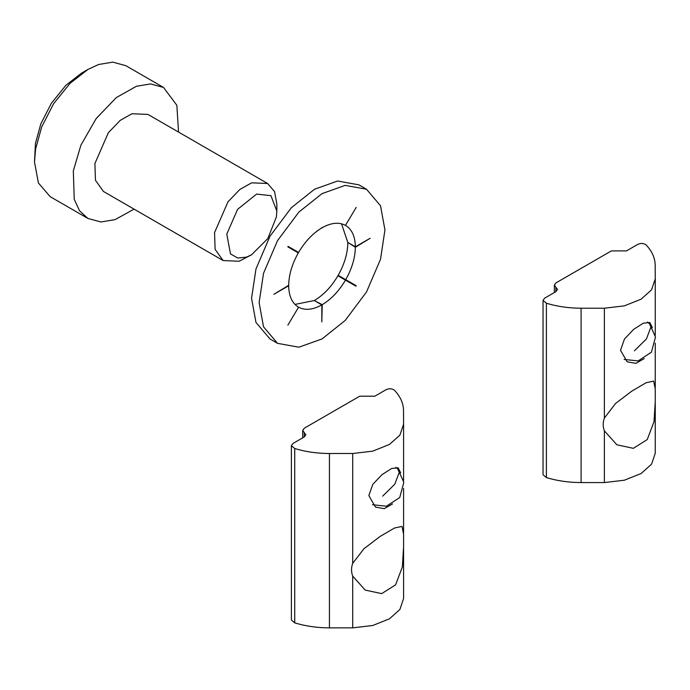 <?xml version="1.0" encoding="UTF-8"?>
<svg xmlns="http://www.w3.org/2000/svg" width="690" height="690" viewBox="0 0 690 690"><rect width="100%" height="100%" fill="white"/><g stroke="black" fill="none" stroke-linecap="round" stroke-linejoin="round"><path stroke-width="1.03" d="M392.541 503.907L384.244 508.668L375.481 507.098L368.839 495.593L372.807 484.363L381.941 474.686L391.644 468.476L398.182 467.811L400.692 472.909M352.711 563.368L363.94 548.731L380.173 536.406L394.533 528.014L402.02 526.392L403.598 534.258L403.598 546.514L402.356 566.973L395.577 584.861L381.682 593.624L365.208 590.088L352.711 576.133C351.132 571.881 351.132 567.62 352.711 563.368L352.711 453.511L329.432 453.502C317.159 453.477 305.592 451.812 294.725 448.509L291.378 445.654L292.94 443.472L304.264 436.934L305.825 434.752L302.703 430.396L304.264 428.214L359.723 396.198L374.825 396.198L386.15 389.652C389.082 388.341 391.799 388.479 394.301 390.066C400.39 396.5 403.469 403.391 403.529 410.723L403.59 424.152L399.907 435.114L389.462 444.455L372.695 451.157L352.711 453.511M291.378 445.654L291.378 620.008L294.725 622.872C305.592 626.166 317.159 627.831 329.432 627.866L352.711 627.866L372.695 625.511L389.462 618.818L399.907 609.468L403.59 598.506L403.59 548.654M294.725 622.872L294.725 448.509M644.201 358.619L635.904 363.371L627.141 361.802L620.5 350.296L624.467 339.066L633.601 329.389L643.304 323.179L649.851 322.515L652.352 327.612M604.371 418.071L615.601 403.443L631.842 391.109L646.194 382.717L653.68 381.104L655.259 388.962L655.259 401.226L654.017 421.676L647.246 439.565L633.351 448.327L616.869 444.791L604.371 430.836C602.793 426.584 602.793 422.323 604.371 418.071L604.371 308.214L581.092 308.214C568.819 308.18 557.253 306.515 546.394 303.212L543.039 300.357L544.6 298.175L555.924 291.637L557.486 289.455L554.363 285.099L555.924 282.917L611.392 250.901L626.486 250.901L637.81 244.364C640.751 243.053 643.46 243.182 645.961 244.769C652.059 251.203 655.138 258.095 655.198 265.426L655.25 278.855L651.576 289.817L641.131 299.158L624.355 305.86L604.371 308.214M543.039 300.357L543.039 474.711L546.394 477.575C557.253 480.87 568.819 482.534 581.092 482.569L604.371 482.577L624.355 480.214L641.131 473.521L651.576 464.172L655.25 453.209L655.25 403.357M546.394 477.575L546.394 303.212M314.666 300.754L322.213 304.678L321.833 321.971L321.833 304.894L314.286 300.538L294.975 304.419M384.942 229.96L380.526 205.767L366.511 189.233L345.181 185.369L322.023 193.631L298.865 212.106L277.535 240.603L263.528 273.318L259.112 302.608L263.528 326.801L277.535 343.344L298.865 347.199L322.023 338.937L345.181 320.462L366.511 291.974L380.526 259.25L384.942 229.96M298.58 307.197L287.859 325.154L298.58 307.197C305.084 310.647 312.829 309.879 321.833 304.894M288.299 285.539L288.679 285.755C288.869 296.045 292.077 303.143 298.313 307.05M288.679 285.755L273.896 294.294L288.679 285.315C288.869 274.81 292.077 264.011 298.313 252.902L287.859 246.865L288.127 246.408L298.58 252.437C305.084 241.491 312.829 233.306 321.833 227.89L321.833 227.459M345.466 225.371L356.195 207.414L345.466 225.371C338.971 221.921 331.217 222.689 322.213 227.674M341.524 223.793L347.82 242.457L355.367 246.813C355.178 236.523 351.969 229.434 345.733 225.527M355.367 246.813L370.151 238.283L355.367 247.253L348.2 242.673M347.82 242.889C347.631 253.394 344.422 264.201 338.186 275.31L345.733 279.666C351.969 268.565 355.178 257.758 355.367 247.253M345.733 279.666L356.195 285.703L355.928 286.169L337.919 275.767C331.416 286.721 323.67 294.906 314.666 300.322M322.213 304.678C331.217 299.262 338.971 291.077 345.466 280.131M366.511 189.233L358.964 184.868L337.634 181.004L314.476 189.276L291.318 207.75L269.988 236.239L255.973 268.953L251.557 298.252L255.973 322.437L269.988 338.98L277.535 343.344M348.372 281.805L348.64 281.348L356.195 285.703M246.528 257.12L237.757 258.034L230.477 253.894L226.786 234.1L237.602 209.32L256.594 194.088L270.929 195.658L276.845 211.002L276.336 217.109L267.806 238.585L251.557 254.791L246.528 257.12M276.845 211.002L276.845 203.878L274.534 191.561L267.625 183.506L251.643 182.824L239.861 189.465L228.011 201.782L214.555 232.608L215.099 249.349L223.137 260.561L239.12 261.251L251.557 254.791M267.625 183.506L147.971 114.428L131.988 113.738L120.198 120.388L108.356 132.696L94.901 163.521L95.444 180.263L103.483 191.484L223.137 260.561M178.555 132.083L176.838 105.268L163.539 87.458L125.796 65.662L112.763 62.135L98.627 64.498L87.975 69.405L70.061 83.317L53.613 103.69L41.659 127.029L35.57 149.126L34.5 162.038L38.416 182.971L50.163 196.659L87.915 218.454L100.938 221.982L115.083 219.618L134.067 209.139M34.5 162.038L35.44 143.382L40.822 123.889L51.362 103.293L65.878 85.319L81.687 73.037L87.975 69.405M163.539 87.458L150.515 83.921L136.37 86.293L116.334 97.583L96.195 118.525L80.92 145.124L73.321 170.922L74.244 199.376L79.548 210.761L87.915 218.454M329.432 627.866L329.432 453.502M352.711 627.866L352.711 576.133M304.264 436.934L304.264 432.57M395.844 467.32L397.94 469.286L399.217 472.426L394.792 484.199L382.7 496.145M581.092 482.569L581.092 308.214M604.371 482.577L604.371 430.836M555.924 291.637L555.924 287.281M647.505 322.023L649.601 323.998L650.877 327.129L646.461 338.902L634.369 350.848M403.59 532.939L403.59 488.434M403.59 480.55L403.59 424.152M302.703 430.396L302.703 437.839M397.94 469.286L403.84 482.345L399.743 497.49L386.452 506.219L372.479 504.735M655.25 387.642L655.25 343.137M655.25 335.254L655.25 278.855M554.363 285.099L554.363 292.543M649.601 323.998L655.5 337.048L651.412 352.193L638.112 360.922L624.139 359.438"/></g></svg>
